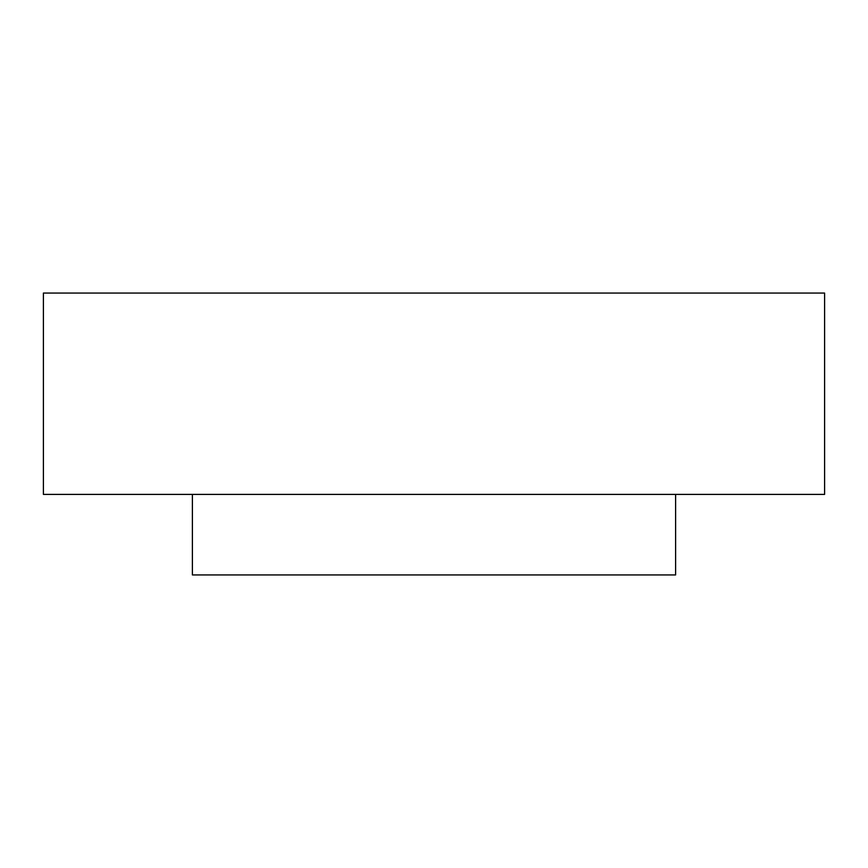 <?xml version="1.0" encoding="UTF-8"?>
<svg xmlns="http://www.w3.org/2000/svg" width="868" height="868" viewBox="0 0 868 868"><rect width="100%" height="100%" fill="white"/><g stroke="black" fill="none" stroke-linecap="round" stroke-linejoin="round"><path stroke-width="1.3" d="M43.4 293.059L824.6 293.059L824.6 494.402L43.4 494.402L43.4 293.059M675.608 494.402L675.608 574.941L192.392 574.941L192.392 494.402"/></g></svg>
